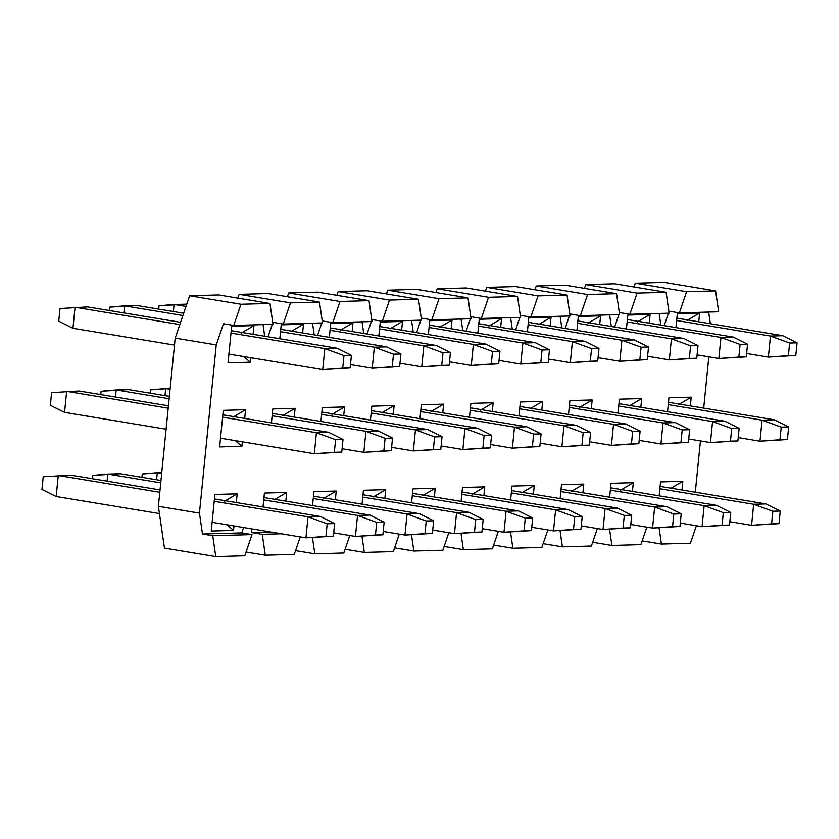 <?xml version="1.0" encoding="UTF-8"?>
<svg xmlns="http://www.w3.org/2000/svg" width="839" height="839" viewBox="0 0 839 839"><rect width="100%" height="100%" fill="white"/><g stroke="black" fill="none" stroke-linecap="round" stroke-linejoin="round"><path stroke-width="1.26" d="M779.001 523.651L780.26 511.035L772.834 511.245L771.576 523.861L779.001 523.651L751.566 525.298L729.815 521.701L751.566 525.298L753.674 504.27L766.049 503.924L660.094 486.389L766.049 503.924L780.26 511.035L779.001 523.651L751.566 525.298L779.001 523.651M659.853 488.749L753.674 504.27L659.853 488.749M751.566 525.298L771.576 523.861L772.834 511.245L753.674 504.27L751.566 525.298M780.26 511.035L766.049 503.924L753.674 504.27L772.834 511.245L780.26 511.035M729.479 525.046L730.748 512.43L723.312 512.639L722.054 525.256L729.479 525.046L702.054 526.693L680.303 523.096L702.054 526.693L704.152 505.665L716.527 505.319L610.572 487.784L716.527 505.319L730.748 512.43L729.479 525.046L702.054 526.693L729.479 525.046M610.341 490.133L704.152 505.665L610.341 490.133M702.054 526.693L722.054 525.256L723.312 512.639L704.152 505.665L702.054 526.693M730.748 512.43L716.527 505.319L704.152 505.665L723.312 512.639L730.748 512.43M679.968 526.441L681.226 513.825L673.801 514.034L672.542 526.651L679.968 526.441L652.543 528.088L630.781 524.49L652.543 528.088L654.64 507.06L667.015 506.714L561.06 489.168L667.015 506.714L681.226 513.825L679.968 526.441L652.543 528.088L679.968 526.441M560.819 491.528L654.64 507.06L560.819 491.528M652.543 528.088L672.542 526.651L673.801 514.034L654.64 507.06L652.543 528.088M681.226 513.825L667.015 506.714L654.64 507.06L673.801 514.034L681.226 513.825M630.456 527.825L631.715 515.209L624.289 515.419L623.02 528.035L630.456 527.825L603.021 529.482L581.27 525.885L603.021 529.482L605.118 508.455L617.504 508.109L511.538 490.563L617.504 508.109L631.715 515.209L630.456 527.825L603.021 529.482L630.456 527.825M511.308 492.923L605.118 508.455L511.308 492.923M603.021 529.482L623.02 528.035L624.289 515.419L605.118 508.455L603.021 529.482M631.715 515.209L617.504 508.109L605.118 508.455L624.289 515.419L631.715 515.209M580.934 529.22L582.193 516.604L574.767 516.814L573.509 529.43L580.934 529.22L553.509 530.877L531.758 527.28L553.509 530.877L555.607 509.85L567.982 509.504L462.027 491.958L567.982 509.504L582.193 516.604L580.934 529.22L553.509 530.877L580.934 529.22M461.786 494.318L555.607 509.85L461.786 494.318M553.509 530.877L573.509 529.43L574.767 516.814L555.607 509.85L553.509 530.877M582.193 516.604L567.982 509.504L555.607 509.85L574.767 516.814L582.193 516.604M531.423 530.615L532.681 517.999L525.256 518.208L523.997 530.825L531.423 530.615L503.987 532.272L482.236 528.664L503.987 532.272L506.085 511.245L518.471 510.899L412.505 493.353L518.471 510.899L532.681 517.999L531.423 530.615L503.987 532.272L531.423 530.615M412.274 495.713L506.085 511.245L412.274 495.713M503.987 532.272L523.997 530.825L525.256 518.208L506.085 511.245L503.987 532.272M532.681 517.999L518.471 510.899L506.085 511.245L525.256 518.208L532.681 517.999M481.901 532.01L483.17 519.393L475.734 519.603L474.475 532.22L481.901 532.01L454.476 533.667L432.725 530.059L454.476 533.667L456.573 512.639L468.949 512.283L362.993 494.748L468.949 512.283L483.17 519.393L481.901 532.01L454.476 533.667L481.901 532.01M362.763 497.108L456.573 512.639L362.763 497.108M454.476 533.667L474.475 532.22L475.734 519.603L456.573 512.639L454.476 533.667M483.17 519.393L468.949 512.283L456.573 512.639L475.734 519.603L483.17 519.393M432.389 533.405L433.648 520.788L426.222 520.998L424.964 533.614L432.389 533.405L404.964 535.062L383.203 531.454L404.964 535.062L407.062 514.034L419.437 513.678L313.482 496.143L419.437 513.678L433.648 520.788L432.389 533.405L404.964 535.062L432.389 533.405M141.906 477.328L142.242 473.983L141.906 477.328M161.77 472.556L157.292 472.682L161.675 473.406L157.292 472.682L156.589 479.761L157.292 472.682L142.242 473.983L161.77 472.556M313.241 498.502L407.062 514.034L313.241 498.502M404.964 535.062L424.964 533.614L426.222 520.998L407.062 514.034L404.964 535.062M433.648 520.788L419.437 513.678L407.062 514.034L426.222 520.998L433.648 520.788M382.878 534.8L384.136 522.183L376.701 522.393L375.442 535.009L382.878 534.8L355.442 536.446L333.691 532.849L355.442 536.446L357.54 515.419L369.926 515.073L263.96 497.537L369.926 515.073L384.136 522.183L382.878 534.8L355.442 536.446L382.878 534.8M92.395 478.723L92.72 475.377L92.395 478.723M160.973 480.485L120.155 473.731L107.78 474.077L160.742 482.844L107.78 474.077L107.067 481.156L107.78 474.077L92.72 475.377L120.155 473.731L160.973 480.485M263.729 499.897L357.54 515.419L263.729 499.897M355.442 536.446L375.442 535.009L376.701 522.393L357.54 515.419L355.442 536.446M384.136 522.183L369.926 515.073L357.54 515.419L376.701 522.393L384.136 522.183M333.356 536.194L334.614 523.578L327.189 523.788L325.931 536.404L333.356 536.194L305.931 537.841L212.11 522.319L305.931 537.841L308.028 516.814L320.404 516.467L214.448 498.932L320.404 516.467L334.614 523.578L333.356 536.194L305.931 537.841L333.356 536.194M41.95 489.389L43.209 476.772L41.95 489.389L56.161 496.499L159.452 513.594L56.161 496.499L58.258 475.472L159.798 492.283L58.258 475.472L56.161 496.499L41.95 489.389M160.029 489.924L70.644 475.126L43.209 476.772L70.644 475.126L160.029 489.924M214.207 501.282L308.028 516.814L214.207 501.282M305.931 537.841L325.931 536.404L327.189 523.788L308.028 516.814L305.931 537.841M334.614 523.578L320.404 516.467L308.028 516.814L327.189 523.788L334.614 523.578M787.391 439.542L788.65 426.925L781.224 427.135L779.966 439.751L787.391 439.542L759.966 441.188L738.215 437.591L759.966 441.188L762.064 420.161L774.439 419.815L668.484 402.28L774.439 419.815L788.65 426.925L787.391 439.542L759.966 441.188L787.391 439.542M668.253 404.629L762.064 420.161L668.253 404.629M759.966 441.188L779.966 439.751L781.224 427.135L762.064 420.161L759.966 441.188M788.65 426.925L774.439 419.815L762.064 420.161L781.224 427.135L788.65 426.925M737.88 440.936L739.138 428.32L731.713 428.53L730.454 441.146L737.88 440.936L710.444 442.583L688.693 438.986L710.444 442.583L712.552 421.556L724.927 421.209L618.972 403.664L724.927 421.209L739.138 428.32L737.88 440.936L710.444 442.583L737.88 440.936M618.731 406.024L712.552 421.556L618.731 406.024M710.444 442.583L730.454 441.146L731.713 428.53L712.552 421.556L710.444 442.583M739.138 428.32L724.927 421.209L712.552 421.556L731.713 428.53L739.138 428.32M688.368 442.331L689.627 429.715L682.191 429.914L680.932 442.531L688.368 442.331L660.933 443.978L639.182 440.381L660.933 443.978L663.03 422.95L675.416 422.604L569.45 405.059L675.416 422.604L689.627 429.715L688.368 442.331L660.933 443.978L688.368 442.331M569.22 407.418L663.03 422.95L569.22 407.418M660.933 443.978L680.932 442.531L682.191 429.914L663.03 422.95L660.933 443.978M689.627 429.715L675.416 422.604L663.03 422.95L682.191 429.914L689.627 429.715M638.846 443.716L640.105 431.099L632.679 431.309L631.421 443.925L638.846 443.716L611.421 445.373L589.67 441.775L611.421 445.373L613.519 424.345L625.894 423.999L519.939 406.454L625.894 423.999L640.105 431.099L638.846 443.716L611.421 445.373L638.846 443.716M519.698 408.813L613.519 424.345L519.698 408.813M611.421 445.373L631.421 443.925L632.679 431.309L613.519 424.345L611.421 445.373M640.105 431.099L625.894 423.999L613.519 424.345L632.679 431.309L640.105 431.099M589.335 445.11L590.593 432.494L583.168 432.704L581.909 445.32L589.335 445.11L561.899 446.768L540.148 443.17L561.899 446.768L563.997 425.74L576.383 425.394L470.417 407.848L576.383 425.394L590.593 432.494L589.335 445.11L561.899 446.768L589.335 445.11M470.186 410.208L563.997 425.74L470.186 410.208M561.899 446.768L581.909 445.32L583.168 432.704L563.997 425.74L561.899 446.768M590.593 432.494L576.383 425.394L563.997 425.74L583.168 432.704L590.593 432.494M539.813 446.505L541.071 433.889L533.646 434.099L532.387 446.715L539.813 446.505L512.388 448.162L490.637 444.555L512.388 448.162L514.485 427.135L526.861 426.778L420.905 409.243L526.861 426.778L541.071 433.889L539.813 446.505L512.388 448.162L539.813 446.505M420.675 411.603L514.485 427.135L420.675 411.603M512.388 448.162L532.387 446.715L533.646 434.099L514.485 427.135L512.388 448.162M541.071 433.889L526.861 426.778L514.485 427.135L533.646 434.099L541.071 433.889M490.301 447.9L491.56 435.284L484.134 435.493L482.876 448.11L490.301 447.9L462.866 449.557L441.115 445.949L462.866 449.557L464.974 428.53L477.349 428.173L371.394 410.638L477.349 428.173L491.56 435.284L490.301 447.9L462.866 449.557L490.301 447.9M371.153 412.998L464.974 428.53L371.153 412.998M462.866 449.557L482.876 448.11L484.134 435.493L464.974 428.53L462.866 449.557M491.56 435.284L477.349 428.173L464.974 428.53L484.134 435.493L491.56 435.284M440.79 449.295L442.048 436.679L434.612 436.888L433.354 449.505L440.79 449.295L413.354 450.942L391.603 447.344L413.354 450.942L415.452 429.914L427.838 429.568L321.872 412.033L427.838 429.568L442.048 436.679L440.79 449.295L413.354 450.942L440.79 449.295M150.307 393.218L150.632 389.873L150.307 393.218M170.16 388.447L165.692 388.572L170.076 389.296L165.692 388.572L164.979 395.651L165.692 388.572L150.632 389.873L170.16 388.447M321.641 414.393L415.452 429.914L321.641 414.393M413.354 450.942L433.354 449.505L434.612 436.888L415.452 429.914L413.354 450.942M442.048 436.679L427.838 429.568L415.452 429.914L434.612 436.888L442.048 436.679M391.268 450.69L392.526 438.073L385.101 438.283L383.843 450.9L391.268 450.69L363.843 452.336L342.092 448.739L363.843 452.336L365.94 431.309L378.316 430.963L272.36 413.428L378.316 430.963L392.526 438.073L391.268 450.69L363.843 452.336L391.268 450.69M100.785 394.613L101.12 391.268L100.785 394.613M169.373 396.375L128.556 389.621L116.17 389.967L169.132 398.735L116.17 389.967L115.467 397.046L116.17 389.967L101.12 391.268L128.556 389.621L169.373 396.375M272.119 415.787L365.94 431.309L272.119 415.787M363.843 452.336L383.843 450.9L385.101 438.283L365.94 431.309L363.843 452.336M392.526 438.073L378.316 430.963L365.94 431.309L385.101 438.283L392.526 438.073M341.756 452.085L343.015 439.468L335.59 439.678L334.331 452.294L341.756 452.085L314.321 453.731L220.51 438.199L314.321 453.731L316.418 432.704L328.804 432.358L222.838 414.823L328.804 432.358L343.015 439.468L341.756 452.085L314.321 453.731L341.756 452.085M50.35 405.279L51.609 392.662L50.35 405.279L64.561 412.389L166.091 429.201L64.561 412.389L66.659 391.362L168.188 408.173L66.659 391.362L64.561 412.389L50.35 405.279M168.429 405.814L79.034 391.016L51.609 392.662L79.034 391.016L168.429 405.814M222.608 417.172L316.418 432.704L222.608 417.172M314.321 453.731L334.331 452.294L335.59 439.678L316.418 432.704L314.321 453.731M343.015 439.468L328.804 432.358L316.418 432.704L335.59 439.678L343.015 439.468M795.792 355.432L797.05 342.815L789.625 343.025L788.366 355.642L795.792 355.432L768.356 357.078L746.605 353.481L768.356 357.078L770.464 336.051L782.839 335.705L676.884 318.17L782.839 335.705L797.05 342.815L795.792 355.432L768.356 357.078L795.792 355.432M676.643 320.519L770.464 336.051L676.643 320.519M768.356 357.078L788.366 355.642L789.625 343.025L770.464 336.051L768.356 357.078M797.05 342.815L782.839 335.705L770.464 336.051L789.625 343.025L797.05 342.815M746.28 356.827L747.539 344.21L740.103 344.42L738.844 357.036L746.28 356.827L718.845 358.473L697.094 354.876L718.845 358.473L720.942 337.446L733.317 337.1L627.362 319.554L733.317 337.1L747.539 344.21L746.28 356.827L718.845 358.473L746.28 356.827M627.132 321.914L720.942 337.446L627.132 321.914M718.845 358.473L738.844 357.036L740.103 344.42L720.942 337.446L718.845 358.473M747.539 344.21L733.317 337.1L720.942 337.446L740.103 344.42L747.539 344.21M696.758 358.211L698.017 345.595L690.591 345.804L689.333 358.421L696.758 358.211L669.333 359.868L647.582 356.271L669.333 359.868L671.431 338.841L683.806 338.495L577.851 320.949L683.806 338.495L698.017 345.595L696.758 358.211L669.333 359.868L696.758 358.211M577.61 323.309L671.431 338.841L577.61 323.309M669.333 359.868L689.333 358.421L690.591 345.804L671.431 338.841L669.333 359.868M698.017 345.595L683.806 338.495L671.431 338.841L690.591 345.804L698.017 345.595M647.247 359.606L648.505 346.989L641.08 347.199L639.811 359.816L647.247 359.606L619.811 361.263L598.06 357.666L619.811 361.263L621.909 340.235L634.294 339.889L528.329 322.344L634.294 339.889L648.505 346.989L647.247 359.606L619.811 361.263L647.247 359.606M528.098 324.703L621.909 340.235L528.098 324.703M619.811 361.263L639.811 359.816L641.08 347.199L621.909 340.235L619.811 361.263M648.505 346.989L634.294 339.889L621.909 340.235L641.08 347.199L648.505 346.989M597.725 361.001L598.983 348.384L591.558 348.594L590.299 361.21L597.725 361.001L570.3 362.658L548.549 359.05L570.3 362.658L572.397 341.63L584.773 341.284L478.817 323.739L584.773 341.284L598.983 348.384L597.725 361.001L570.3 362.658L597.725 361.001M478.576 326.098L572.397 341.63L478.576 326.098M570.3 362.658L590.299 361.21L591.558 348.594L572.397 341.63L570.3 362.658M598.983 348.384L584.773 341.284L572.397 341.63L591.558 348.594L598.983 348.384M548.213 362.396L549.472 349.779L542.046 349.989L540.788 362.605L548.213 362.396L520.778 364.053L499.027 360.445L520.778 364.053L522.875 343.025L535.261 342.669L429.306 325.133L535.261 342.669L549.472 349.779L548.213 362.396L520.778 364.053L548.213 362.396M429.065 327.493L522.875 343.025L429.065 327.493M520.778 364.053L540.788 362.605L542.046 349.989L522.875 343.025L520.778 364.053M549.472 349.779L535.261 342.669L522.875 343.025L542.046 349.989L549.472 349.779M498.691 363.79L499.96 351.174L492.524 351.384L491.266 364L498.691 363.79L471.266 365.447L449.515 361.84L471.266 365.447L473.364 344.42L485.739 344.063L379.784 326.528L485.739 344.063L499.96 351.174L498.691 363.79L471.266 365.447L498.691 363.79M379.553 328.888L473.364 344.42L379.553 328.888M471.266 365.447L491.266 364L492.524 351.384L473.364 344.42L471.266 365.447M499.96 351.174L485.739 344.063L473.364 344.42L492.524 351.384L499.96 351.174M449.18 365.185L450.438 352.569L443.013 352.779L441.754 365.395L449.18 365.185L421.755 366.832L399.993 363.235L421.755 366.832L423.852 345.804L436.228 345.458L330.272 327.923L436.228 345.458L450.438 352.569L449.18 365.185L421.755 366.832L449.18 365.185M158.697 309.109L159.032 305.763L158.697 309.109M186.772 304.169L174.082 304.463L185.996 306.434L174.082 304.463L173.379 311.542L174.082 304.463L159.032 305.763L186.772 304.169M330.031 330.283L423.852 345.804L330.031 330.283M421.755 366.832L441.754 365.395L443.013 352.779L423.852 345.804L421.755 366.832M450.438 352.569L436.228 345.458L423.852 345.804L443.013 352.779L450.438 352.569M399.668 366.58L400.927 353.964L393.501 354.173L392.233 366.79L399.668 366.58L372.233 368.227L350.482 364.629L372.233 368.227L374.33 347.199L386.716 346.853L280.75 329.318L386.716 346.853L400.927 353.964L399.668 366.58L372.233 368.227L399.668 366.58M109.185 310.503L109.521 307.158L109.185 310.503M183.668 313.241L136.946 305.511L124.571 305.857L182.902 315.516L124.571 305.857L123.857 312.937L124.571 305.857L109.521 307.158L136.946 305.511L183.668 313.241M280.52 331.667L374.33 347.199L280.52 331.667M372.233 368.227L392.233 366.79L393.501 354.173L374.33 347.199L372.233 368.227M400.927 353.964L386.716 346.853L374.33 347.199L393.501 354.173L400.927 353.964M350.146 367.975L351.405 355.358L343.98 355.568L342.721 368.185L350.146 367.975L322.721 369.621L228.9 354.089L322.721 369.621L324.819 348.594L337.194 348.248L231.239 330.702L337.194 348.248L351.405 355.358L350.146 367.975L322.721 369.621L350.146 367.975M58.74 321.169L59.999 308.553L58.74 321.169L72.951 328.28L174.491 345.081L72.951 328.28L75.049 307.252L179.798 324.588L75.049 307.252L72.951 328.28L58.74 321.169M180.574 322.323L87.434 306.906L59.999 308.553L87.434 306.906L180.574 322.323M230.998 333.062L324.819 348.594L230.998 333.062M322.721 369.621L342.721 368.185L343.98 355.568L324.819 348.594L322.721 369.621M351.405 355.358L337.194 348.248L324.819 348.594L343.98 355.568L351.405 355.358M189.635 295.768L175.183 338.107L216.242 344.902L223.468 323.739L233.735 325.438L240.961 304.263L189.635 295.768L240.961 304.263L269.969 303.445L218.643 294.95L189.635 295.768L218.643 294.95L269.969 303.445L272.99 324.326L269.969 303.445L240.961 304.263L233.735 325.438L272.99 324.326L233.735 325.438L223.468 323.739L216.242 344.902L175.183 338.107L158.393 506.326L164.454 548.098L215.77 556.593L164.454 548.098L158.393 506.326L199.451 513.132L158.393 506.326L175.183 338.107L189.635 295.768M263.016 324.609L264.704 336.25L263.016 324.609M239.157 294.374L237.867 298.128L239.157 294.374L290.472 302.869L239.157 294.374L268.155 293.556L239.157 294.374M268.05 336.796L272.297 324.347L268.05 336.796M272.79 322.91L272.979 322.344L283.246 324.043L290.472 302.869L319.481 302.05L268.155 293.556L319.481 302.05L322.512 322.931L319.481 302.05L290.472 302.869L283.246 324.043L322.512 322.931L283.246 324.043L272.979 322.344L272.79 322.91M312.528 323.214L314.216 334.855L312.528 323.214M288.668 292.979L287.389 296.744L288.668 292.979L339.994 301.474L288.668 292.979L317.677 292.161L288.668 292.979M317.562 335.411L321.819 322.952L317.562 335.411M322.302 321.526L322.501 320.949L332.768 322.648L339.994 301.474L368.992 300.656L317.677 292.161L368.992 300.656L372.023 321.536L368.992 300.656L339.994 301.474L332.768 322.648L372.023 321.536L332.768 322.648L322.501 320.949L322.302 321.526M362.049 321.819L363.738 333.461L362.049 321.819M338.18 291.584L336.9 295.349L338.18 291.584L389.506 300.079L338.18 291.584L367.188 290.766L338.18 291.584M367.083 334.016L371.331 321.557L367.083 334.016M371.824 320.131L372.013 319.554L382.28 321.253L389.506 300.079L418.514 299.261L367.188 290.766L418.514 299.261L421.545 320.152L418.514 299.261L389.506 300.079L382.28 321.253L421.545 320.152L382.28 321.253L372.013 319.554L371.824 320.131M411.561 320.425L413.249 332.066L411.561 320.425M387.702 290.189L386.412 293.954L387.702 290.189L439.017 298.684L387.702 290.189L416.71 289.371L387.702 290.189M416.595 332.622L420.842 320.162L416.595 332.622M421.335 318.736L421.535 318.159L431.791 319.858L439.017 298.684L468.026 297.866L416.71 289.371L468.026 297.866L471.057 318.757L468.026 297.866L439.017 298.684L431.791 319.858L471.057 318.757L431.791 319.858L421.535 318.159L421.335 318.736M461.083 319.03L462.771 330.671L461.083 319.03M437.213 288.794L435.934 292.559L437.213 288.794L488.539 297.289L437.213 288.794L466.222 287.976L437.213 288.794M466.106 331.227L470.364 318.778L466.106 331.227M470.847 317.341L471.046 316.764L481.313 318.463L488.539 297.289L517.548 296.482L466.222 287.976L517.548 296.482L520.568 317.362L517.548 296.482L488.539 297.289L481.313 318.463L520.568 317.362L481.313 318.463L471.046 316.764L470.847 317.341M510.594 317.645L512.283 329.276L510.594 317.645M486.735 287.399L485.445 291.164L486.735 287.399L538.051 295.905L486.735 287.399L515.733 286.592L486.735 287.399M515.628 329.832L519.876 317.383L515.628 329.832M520.369 315.946L520.558 315.37L530.825 317.069L538.051 295.905L567.059 295.087L515.733 286.592L567.059 295.087L570.09 315.967L567.059 295.087L538.051 295.905L530.825 317.069L570.09 315.967L530.825 317.069L520.558 315.37L520.369 315.946M560.106 316.251L561.794 327.881L560.106 316.251M536.247 286.015L534.967 289.77L536.247 286.015L587.573 294.51L536.247 286.015L565.255 285.197L536.247 286.015M565.14 328.437L569.398 315.988L565.14 328.437M569.88 314.552L570.08 313.975L580.347 315.674L587.573 294.51L616.571 293.692L565.255 285.197L616.571 293.692L619.601 314.573L616.571 293.692L587.573 294.51L580.347 315.674L619.601 314.573L580.347 315.674L570.08 313.975L569.88 314.552M609.628 314.856L611.316 326.497L609.628 314.856M585.758 284.62L584.479 288.375L585.758 284.62L637.084 293.115L585.758 284.62L614.767 283.802L585.758 284.62M614.662 327.042L618.909 314.594L614.662 327.042M619.402 313.157L619.591 312.59L629.858 314.289L637.084 293.115L666.093 292.297L614.767 283.802L666.093 292.297L669.123 313.178L666.093 292.297L637.084 293.115L629.858 314.289L669.123 313.178L629.858 314.289L619.591 312.59L619.402 313.157M659.139 313.461L660.828 325.102L659.139 313.461M635.28 283.225L634.001 286.98L635.28 283.225L686.596 291.72L635.28 283.225L664.289 282.407L635.28 283.225M664.173 325.647L668.421 313.199L664.173 325.647M668.914 311.762L669.113 311.196L679.37 312.895L686.596 291.72L715.604 290.902L664.289 282.407L715.604 290.902L718.635 311.783L715.604 290.902L686.596 291.72L679.37 312.895L718.635 311.783L679.37 312.895L669.113 311.196L668.914 311.762M708.661 312.066L710.35 323.707L708.661 312.066M696.38 525.759L690.424 543.232L661.415 544.05L642.192 540.872L661.415 544.05L659.076 527.909L661.415 544.05L690.424 543.232L696.38 525.759M646.869 527.154L640.902 544.626L611.904 545.444L592.67 542.256L611.904 545.444L609.554 529.294L611.904 545.444L640.902 544.626L646.869 527.154M597.358 528.549L591.39 546.021L562.382 546.839L543.158 543.651L562.382 546.839L560.043 530.688L562.382 546.839L591.39 546.021L597.358 528.549M547.836 529.933L541.868 547.416L512.87 548.234L493.636 545.046L512.87 548.234L510.521 532.083L512.87 548.234L541.868 547.416L547.836 529.933M498.324 531.328L492.357 548.811L463.348 549.629L444.125 546.441L463.348 549.629L461.01 533.478L463.348 549.629L492.357 548.811L498.324 531.328M448.802 532.723L442.845 550.206L413.837 551.024L394.613 547.836L413.837 551.024L411.498 534.873L413.837 551.024L442.845 550.206L448.802 532.723M399.291 534.118L393.323 551.601L364.325 552.408L345.091 549.23L364.325 552.408L361.976 536.268L364.325 552.408L393.323 551.601L399.291 534.118M349.779 535.513L343.812 552.985L314.803 553.803L295.58 550.625L314.803 553.803L312.465 537.663L314.803 553.803L343.812 552.985L349.779 535.513M300.257 536.908L294.29 554.38L265.292 555.198L246.058 552.02L265.292 555.198L262.261 534.317L251.994 532.618L251.448 528.822L251.994 532.618L262.261 534.317L265.292 555.198L294.29 554.38L300.257 536.908M243.583 527.521L241.737 532.901L252.004 534.6L244.778 555.775L215.77 556.593L212.739 535.712L202.482 534.013L199.451 513.132L216.242 344.902L199.451 513.132L202.482 534.013L212.739 535.712L215.77 556.593L244.778 555.775L252.004 534.6L212.739 535.712L252.004 534.6L241.737 532.901L202.482 534.013L241.737 532.901L243.583 527.521M281.369 533.782L262.261 534.317L281.369 533.782M271.102 532.083L251.994 532.618L271.102 532.083M241.328 333.02L253.965 325.605L231.679 326.224L228.03 362.815L250.316 362.186L250.767 357.708L250.316 362.186L243.74 356.554L250.316 362.186L228.03 362.815L231.679 326.224L253.965 325.605L241.328 333.02M253.095 334.321L253.965 325.605L253.095 334.321M232.938 417.13L245.575 409.715L223.289 410.344L219.64 446.925L241.915 446.296L242.366 441.817L241.915 446.296L235.35 440.664L241.915 446.296L219.64 446.925L223.289 410.344L245.575 409.715L232.938 417.13M244.705 418.441L245.575 409.715L244.705 418.441M224.537 501.24L237.175 493.825L214.889 494.454L211.239 531.035L233.525 530.416L233.976 525.938L233.525 530.416L226.95 524.774L233.525 530.416L211.239 531.035L214.889 494.454L237.175 493.825L224.537 501.24M236.304 502.551L237.175 493.825L236.304 502.551M282.449 415.735L295.087 408.32L272.801 408.95L271.417 422.856L272.801 408.95L295.087 408.32L282.449 415.735M294.216 417.046L295.087 408.32L294.216 417.046M290.85 331.625L303.487 324.211L281.201 324.84L279.807 338.746L281.201 324.84L303.487 324.211L290.85 331.625M302.617 332.936L303.487 324.211L302.617 332.936M274.059 499.845L286.697 492.43L264.411 493.059L263.016 506.966L264.411 493.059L286.697 492.43L274.059 499.845M285.816 501.156L286.697 492.43L285.816 501.156M322.323 407.555L320.928 421.461L322.323 407.555L344.598 406.925L322.323 407.555M331.971 414.34L344.598 406.925L331.971 414.34M343.728 415.651L344.598 406.925L343.728 415.651M340.361 330.23L352.999 322.816L330.713 323.445L329.328 337.351L330.713 323.445L352.999 322.816L340.361 330.23M352.128 331.541L352.999 322.816L352.128 331.541M323.571 498.45L336.208 491.035L313.922 491.664L312.538 505.571L313.922 491.664L336.208 491.035L323.571 498.45M335.338 499.761L336.208 491.035L335.338 499.761M389.883 328.836L402.51 321.421L380.235 322.05L378.84 335.957L380.235 322.05L402.51 321.421L389.883 328.836M401.64 330.147L402.51 321.421L401.64 330.147M381.483 412.945L394.12 405.531L371.834 406.16L370.45 420.066L371.834 406.16L394.12 405.531L381.483 412.945M393.25 414.256L394.12 405.531L393.25 414.256M373.093 497.055L385.72 489.64L363.444 490.27L362.049 504.187L363.444 490.27L385.72 489.64L373.093 497.055M384.849 498.366L385.72 489.64L384.849 498.366M439.395 327.441L452.032 320.026L429.746 320.655L428.362 334.572L429.746 320.655L452.032 320.026L439.395 327.441M451.162 328.752L452.032 320.026L451.162 328.752M431.005 411.55L443.632 404.136L421.356 404.765L419.961 418.682L421.356 404.765L443.632 404.136L431.005 411.55M442.761 412.861L443.632 404.136L442.761 412.861M422.604 495.671L435.242 488.246L412.956 488.875L411.571 502.792L412.956 488.875L435.242 488.246L422.604 495.671M434.371 496.971L435.242 488.246L434.371 496.971M488.906 326.056L501.544 318.631L479.268 319.26L477.873 333.177L479.268 319.26L501.544 318.631L488.906 326.056M500.673 327.357L501.544 318.631L500.673 327.357M480.516 410.166L493.154 402.741L470.868 403.37L469.483 417.287L470.868 403.37L493.154 402.741L480.516 410.166M492.283 411.467L493.154 402.741L492.283 411.467M472.116 494.276L484.753 486.851L462.478 487.48L461.083 501.397L462.478 487.48L484.753 486.851L472.116 494.276M483.883 495.576L484.753 486.851L483.883 495.576M538.428 324.662L551.066 317.236L528.78 317.866L527.395 331.783L528.78 317.866L551.066 317.236L538.428 324.662M550.195 325.962L551.066 317.236L550.195 325.962M530.028 408.771L542.665 401.346L520.379 401.975L518.995 415.892L520.379 401.975L542.665 401.346L530.028 408.771M541.795 410.072L542.665 401.346L541.795 410.072M521.638 492.881L534.275 485.466L511.989 486.085L510.605 500.002L511.989 486.085L534.275 485.466L521.638 492.881M533.405 494.181L534.275 485.466L533.405 494.181M587.94 323.267L600.577 315.842L578.291 316.471L576.907 330.388L578.291 316.471L600.577 315.842L587.94 323.267M599.707 324.567L600.577 315.842L599.707 324.567M579.55 407.376L592.177 399.962L569.901 400.581L568.506 414.497L569.901 400.581L592.177 399.962L579.55 407.376M591.306 408.677L592.177 399.962L591.306 408.677M571.149 491.486L583.787 484.072L561.501 484.69L560.116 498.607L561.501 484.69L583.787 484.072L571.149 491.486M582.916 492.787L583.787 484.072L582.916 492.787M637.462 321.872L650.089 314.457L627.813 315.076L626.418 328.993L627.813 315.076L650.089 314.457L637.462 321.872M649.218 323.172L650.089 314.457L649.218 323.172M629.061 405.982L641.699 398.567L619.413 399.186L618.028 413.103L619.413 399.186L641.699 398.567L629.061 405.982M640.828 407.282L641.699 398.567L640.828 407.282M620.671 490.091L633.298 482.677L611.023 483.306L609.628 497.212L611.023 483.306L633.298 482.677L620.671 490.091M632.428 491.402L633.298 482.677L632.428 491.402M686.973 320.477L699.611 313.062L677.325 313.692L675.94 327.598L677.325 313.692L699.611 313.062L686.973 320.477M698.74 321.788L699.611 313.062L698.74 321.788M678.583 404.587L691.21 397.172L668.935 397.801L667.54 411.708L668.935 397.801L691.21 397.172L678.583 404.587M690.34 405.898L691.21 397.172L690.34 405.898M670.183 488.697L682.82 481.282L660.534 481.911L659.15 495.818L660.534 481.911L682.82 481.282L670.183 488.697M681.95 490.007L682.82 481.282L681.95 490.007M695.3 492.22L700.429 440.926L695.3 492.22M703.701 408.1L708.819 356.816L703.701 408.1"/></g></svg>
